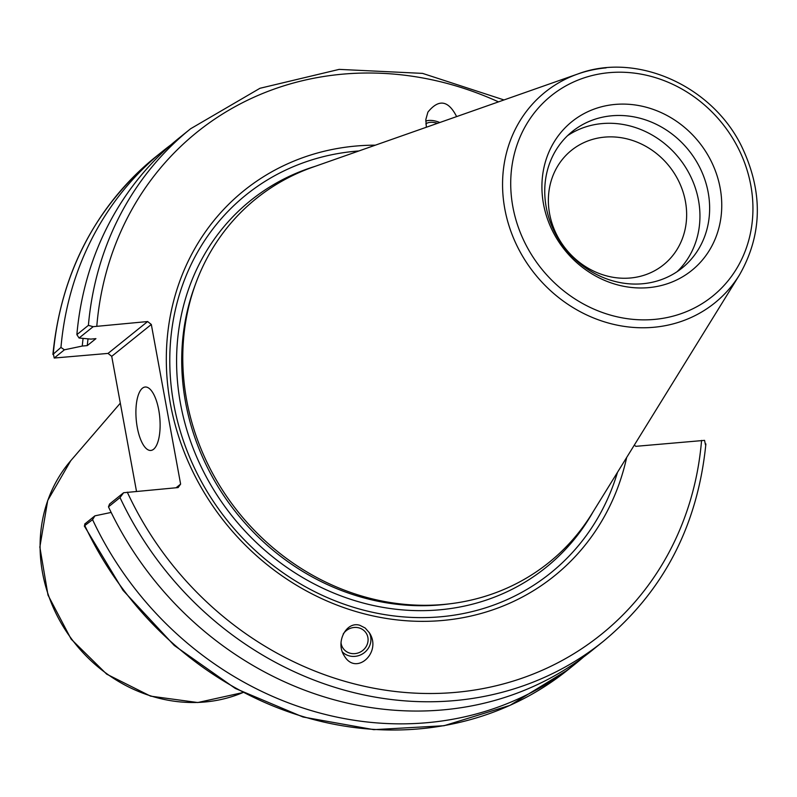 <?xml version="1.0" encoding="UTF-8"?>
<svg xmlns="http://www.w3.org/2000/svg" width="797" height="797" viewBox="0 0 797 797"><rect width="100%" height="100%" fill="white"/><g stroke="black" fill="none" stroke-linecap="round" stroke-linejoin="round"><path stroke-width="1.2" d="M136.496 491.331L111.719 356.339L151.32 324.469L147.644 321.54L108.043 353.41L111.719 356.339M108.043 353.41L54.216 358.032L53.309 353.589A329.051 296.574 -128.8 0 1 155.535 156.979C95.301 206.961 61.09 272.783 52.901 354.456L60.961 347.432A329.051 296.574 -128.8 0 1 163.186 150.822A329.051 296.574 -128.8 0 1 171.265 144.576M685.43 201.442A73.454 66.201 -128.8 0 1 663.562 264.783A73.454 66.201 -128.8 0 1 565.93 249.072A73.454 66.201 -128.8 0 1 571.449 150.344A73.454 66.201 -128.8 0 1 639.712 143.251A73.454 66.201 -128.8 0 1 685.43 201.442M437.463 123.336A13.818 7.532 25.7 0 0 425.837 123.953M439.795 122.519A16.717 9.116 25.7 0 0 425.747 121.094M426.355 127.241L425.857 119.46L427.889 112.138C438.758 98.758 448.332 100.253 456.621 116.601M54.216 358.032L64.418 349.813L60.961 347.432M64.418 349.813L82.26 346.057A310.392 279.757 -128.8 0 1 83.087 338.386M603.239 641.416L591.713 650.701A329.051 296.574 -128.8 0 1 108.482 506.842L120.008 497.567A329.051 296.574 51.2 0 0 603.239 641.416C663.483 591.444 697.694 525.621 705.883 443.939M151.32 324.469L180.62 484.098L178.12 487.575L123.635 492.725L109.548 504.053L108.482 506.842M343.198 634.023A13.818 12.872 -31.4 0 1 366.311 633.336A13.818 12.872 -31.4 0 1 368.035 638.546A13.818 12.872 -31.4 0 1 358.58 652.803A13.818 12.872 -31.4 0 1 342.73 647.752A13.818 12.872 -31.4 0 1 341.016 642.571M342.401 651.976A16.717 15.571 148.6 0 0 363.94 652.952A16.717 15.571 148.6 0 0 369.061 632.3M359.885 625.316L365.195 628.026L369.409 632.838C382.341 652.444 355.92 676.434 344.214 655.722C335.208 642.322 346.287 620.843 359.885 625.316M583.633 656.947A329.051 296.574 -128.8 0 1 575.803 663.502A329.051 296.574 -128.8 0 1 92.572 519.654L84.293 525.94L123.017 590.328L174.234 645.45L235.284 688.429L302.98 717.001L373.793 729.663L444.019 725.728L509.97 705.375L568.151 669.659A329.051 296.574 -128.8 0 1 84.92 525.811L84.681 524.067L94.893 515.848L111.162 512.431M705.465 444.806L704.568 440.372L635.817 446.33L634.302 445.125M82.26 346.057L87.271 345.609L95.919 338.645L90.898 339.104L79.072 338.018L93.159 326.68L147.644 321.54M504.013 99.944L422.549 73.384L339.193 69.379L259.952 88.288L190.622 128.745A329.051 296.574 51.2 0 0 88.397 325.355L93.159 326.68M88.397 325.355L76.871 334.63L79.072 338.018M76.871 334.63A329.051 296.574 -128.8 0 1 179.096 138.02L190.622 128.745M123.635 492.725L120.008 497.567M626.681 457.448A247.389 222.971 -128.8 0 1 373.743 616.081A247.389 222.971 -128.8 0 1 166.314 358.351A247.389 222.971 -128.8 0 1 375.357 145.174M615.025 104.437A95.53 86.096 -128.8 0 1 716.742 234.936A95.53 86.096 -128.8 0 1 563.738 248.724A95.53 86.096 -128.8 0 1 615.025 104.437M739.546 274.806L591.832 513.846A233.521 210.468 -128.8 0 1 238.612 512.501A233.521 210.468 -128.8 0 1 312.813 167.161L577.905 73.962A135.281 121.931 51.2 0 0 504.8 208.854A135.281 121.931 51.2 0 0 608.011 322.915A135.281 121.931 51.2 0 0 739.546 274.806C762.619 234.278 763.237 191.31 741.399 145.911C711.631 85.339 636.215 51.915 577.905 73.962A135.281 121.931 51.2 0 1 606.099 67.875M180.62 484.098L176.067 487.764M92.572 519.654L94.893 515.848M158.762 410.086A31.84 11.825 84.9 0 1 150.872 450.444A31.84 11.825 84.9 0 1 136.237 419.8A31.84 11.825 84.9 0 1 145.154 387.023A31.84 11.825 84.9 0 1 158.762 410.086M567.603 135.639A87.59 78.943 -128.8 0 1 602.094 123.585A87.59 78.943 -128.8 0 1 689.943 175.001A87.59 78.943 -128.8 0 1 677.091 271.687M611.777 115.784A87.59 78.943 -128.8 0 1 701.131 170.299A87.59 78.943 -128.8 0 1 682.112 268.001A87.59 78.943 -128.8 0 1 565.691 249.262A87.59 78.943 -128.8 0 1 572.276 131.525A87.59 78.943 -128.8 0 1 611.777 115.784M617.506 472.302A242.756 218.796 -128.8 0 1 367.965 611.229A242.756 218.796 -128.8 0 1 169.821 365.026A242.756 218.796 -128.8 0 1 358.889 150.962M87.271 345.609A305.181 275.065 -128.8 0 1 88.029 338.835M70.754 460.706L47.71 500.476L39.85 547.071L47.999 595.12L71.162 639.154L106.708 674.162L150.573 696.14L197.786 702.536L242.936 692.553A147.584 133.019 -128.8 0 1 71.491 638.835A147.584 133.019 -128.8 0 1 70.754 460.706L120.317 403.162M96.806 326.122A322.357 290.546 -128.8 0 1 498.494 101.877M701.569 440.412A322.357 290.546 -128.8 0 1 455.914 692.344A322.357 290.546 -128.8 0 1 127.281 492.157M512.85 206.752A128.666 115.963 -128.8 0 1 671.712 83.834A128.666 115.963 -128.8 0 1 710.934 297.51A128.666 115.963 -128.8 0 1 512.85 206.752M450.604 603.698A231.509 208.665 -128.8 0 1 185.552 402.196A231.509 208.665 -128.8 0 1 194.847 285.924M593.117 511.774A235.523 212.281 -128.8 0 1 364.119 603.269A235.523 212.281 -128.8 0 1 180.491 403.621A235.523 212.281 -128.8 0 1 315.114 166.354M163.186 150.822L155.535 156.979M575.803 663.502L568.151 669.659"/></g></svg>
